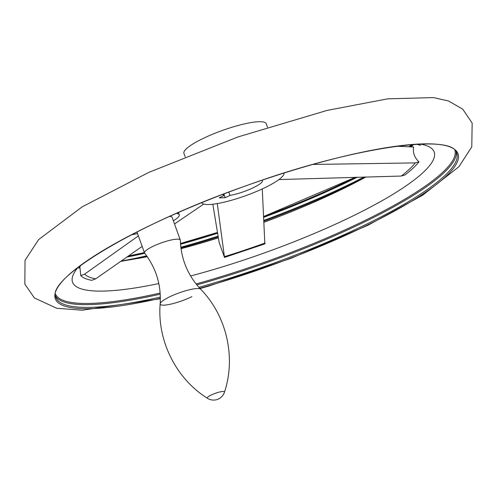 <?xml version="1.0" encoding="UTF-8"?>
<svg xmlns="http://www.w3.org/2000/svg" width="497" height="497" viewBox="0 0 497 497"><rect width="100%" height="100%" fill="white"/><g stroke="black" fill="none" stroke-linecap="round" stroke-linejoin="round"><path stroke-width="0.75" d="M176.752 213.238A26.621 5.187 160.2 0 0 177.883 213.797L177.553 212.89M312.924 164.445L415.25 162.904L418.971 161.842C414.479 157.599 412.696 152.654 413.628 146.994L396.649 146.217M418.971 161.842A182.958 35.654 -19.8 0 1 405.061 174.938L401.284 176.05L278.935 179.572M262.267 188.928L264.845 243.859M212.822 204.224L219.165 242.579L224.514 257.427L217.276 203.577M203.758 204.068L174.509 223.967M142.161 246.394L95.697 278.848L91.765 280.327A182.958 35.654 -19.8 0 1 80.75 275.618L84.639 274.12L138.377 235.889M224.514 257.427L264.932 243.859M283.986 173.074A43.736 8.524 -19.8 0 1 255.663 191.823A43.736 8.524 -19.8 0 1 208.51 204.528A43.736 8.524 -19.8 0 1 201.707 202.695M137.576 233.658A26.621 5.187 160.2 0 1 137.427 233.683A26.621 5.187 160.2 0 0 131.165 234.932M191.885 296.647A21.601 4.212 160.2 0 1 170.8 304.127A21.601 4.212 160.2 0 1 160.171 303.797L160.171 303.797A21.601 4.212 160.2 0 1 179.113 292.888A21.601 4.212 160.2 0 1 200.664 289.223L200.664 289.223C187.81 275.468 181.038 259.142 180.33 240.256A19.016 3.709 160.2 0 0 180.287 240.014L172.13 217.357A19.016 3.709 160.2 0 0 169.471 216.475M173.36 220.774A26.621 5.187 160.2 0 0 179.287 214.785A26.621 5.187 160.2 0 0 177.883 213.797M180.287 240.014A19.016 3.709 160.2 0 0 161.14 242.971A19.016 3.709 160.2 0 0 144.503 252.898A19.016 3.709 160.2 0 0 144.621 253.11C156.12 268.113 161.301 285.011 160.171 303.797C157.046 340.774 176.199 378.876 207.473 398.302A11.412 11.412 0 0 0 224.458 392.189A9.126 1.777 160.2 0 0 220.227 391.872A9.126 1.777 160.2 0 0 211.076 395.084A9.126 1.777 160.2 0 0 207.473 398.302M262.167 180.2A20.917 4.075 -19.8 0 1 262.453 180.597A20.917 4.075 -19.8 0 1 251.681 188.469A20.917 4.075 -19.8 0 1 230.005 195.377L225.209 197.731L219.22 197.843L224.01 195.489L223.513 194.11M230.005 195.377L228.825 192.103M225.209 197.731L223.861 193.979M224.01 195.489A20.917 4.075 -19.8 0 1 223.091 194.768A20.917 4.075 -19.8 0 1 223.066 194.284M185.164 156.791L183.927 153.362A43.736 8.524 -19.8 0 1 222.196 130.525A43.736 8.524 -19.8 0 1 266.237 123.728L267.473 127.164M79.868 266.554L80.75 275.618M365.898 176.907A212.238 41.363 -19.8 0 1 263.907 221.221M218.226 236.926A212.238 41.363 -19.8 0 1 180.927 248.003M147.143 256.508A212.238 41.363 -19.8 0 1 137.837 258.546M363.63 178.224L366.059 176.907A192.177 37.449 -19.8 0 1 363.63 178.224A192.177 37.449 -19.8 0 1 263.963 222.277M218.382 237.858A192.177 37.449 -19.8 0 1 181.02 248.68M147.267 256.688A192.177 37.449 -19.8 0 1 143.621 257.427L120.665 261.391M415.25 162.904A178.727 34.833 -19.8 0 1 401.284 176.05M265.106 242.99A178.727 34.833 -19.8 0 1 224.619 256.607M95.697 278.848A178.727 34.833 -19.8 0 1 84.639 274.12M160.233 294.162A212.989 41.506 -19.8 0 1 88.497 304.63A212.989 41.506 -19.8 0 1 55.596 296.131M456.128 151.933A212.989 41.506 -19.8 0 1 196.824 284.887M454.892 150.355A212.238 41.363 -19.8 0 1 196.079 283.955M160.158 293.044A212.238 41.363 -19.8 0 1 88.764 303.456A212.238 41.363 -19.8 0 1 55.54 294.131M160.351 297.1A212.989 41.506 -19.8 0 1 89.485 307.376A212.989 41.506 -19.8 0 1 55.944 297.51C45.159 279.333 137.073 223.582 246.127 185.772C352.019 147.087 453.407 132.916 456.737 153.213A212.989 41.506 -19.8 0 1 198.906 287.322M160.363 298.324A214.021 41.711 -19.8 0 1 89.006 308.68A214.021 41.711 -19.8 0 1 197.29 204.472A214.021 41.711 -19.8 0 1 458.526 156.412A214.021 41.711 -19.8 0 1 199.794 288.303M412.262 144.54A214.021 41.711 -19.8 0 1 409.012 146.783M355.703 177.168A214.021 41.711 -19.8 0 1 263.652 216.543M217.487 232.466A214.021 41.711 -19.8 0 1 180.479 243.518M144.41 252.631A214.021 41.711 -19.8 0 1 128.288 256.067M413.423 144.453A212.989 41.506 -19.8 0 1 410.031 146.832M357.424 177.125A212.989 41.506 -19.8 0 1 263.696 217.344M217.611 233.23A212.989 41.506 -19.8 0 1 180.541 244.282M144.77 253.296A212.989 41.506 -19.8 0 1 126.853 257.067M364.158 176.951A212.989 41.506 -19.8 0 1 263.857 220.388M218.096 236.137A212.989 41.506 -19.8 0 1 180.827 247.22M146.665 255.831A212.989 41.506 -19.8 0 1 121.119 261.068M420.164 144.068A192.177 37.449 -19.8 0 1 384.61 199.247A192.177 37.449 -19.8 0 1 190.6 275.978M158.823 283.557A192.177 37.449 -19.8 0 1 78.29 267.144M200.061 288.583L208.783 286.079L291.118 258.291L368.047 225.216L422.556 195.278L458.899 166.731L471.79 146.863L472.15 123.045L462.732 109.178L448.53 100.99L433.49 97.586L387.666 98.847L327.262 110.371L237.765 137.01L148.907 172.335L82.266 206.777L38.617 239.591L25.024 260.378L24.85 284.129L34.386 297.952L56.726 308.27L82.048 310.209L160.363 298.778M128.375 256.011L144.397 252.6M180.479 243.487L217.481 232.441M263.652 216.512L355.622 177.168M408.907 146.777L412.131 144.552M144.503 252.898L136.967 231.962M200.664 289.223C226.638 315.719 236.162 357.287 224.458 392.189M178.466 212.492L179.287 214.785M411.137 146.882L413.628 144.441M420.605 145.354L416.908 144.223M80.899 265.199L78.768 268.423"/></g></svg>
